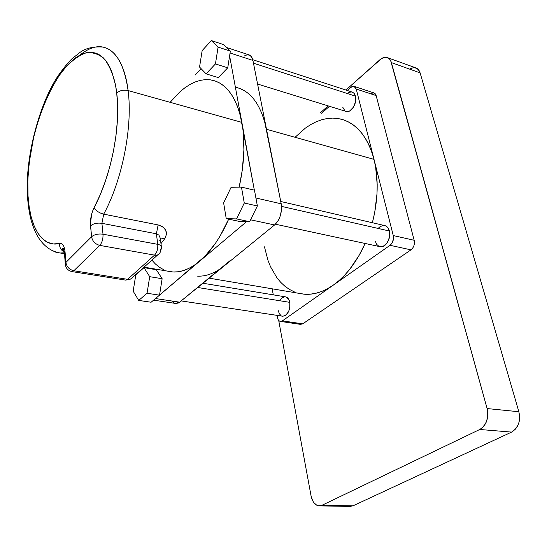 <?xml version="1.0" encoding="UTF-8"?>
<svg xmlns="http://www.w3.org/2000/svg" width="547" height="547" viewBox="0 0 547 547"><rect width="100%" height="100%" fill="white"/><g stroke="black" fill="none" stroke-linecap="round" stroke-linejoin="round"><path stroke-width="0.82" d="M64.368 252.796L60.293 253.008C46.967 250.923 40.273 240.434 38.14 237.104C36.704 234.677 34.659 231.627 31.288 220.872C29.374 213.617 28.116 205.576 27.514 196.756C24.759 157.645 39.548 103.479 57.955 76.006C63.732 67.849 68.402 62.119 71.951 58.809L79.705 52.628C85.503 48.232 93.25 46.379 102.945 47.069C115.916 49.948 124.299 64.437 128.094 90.542C132.9 126.289 122.343 179.942 103.711 214.15L158.131 224.926L156.394 233.781L157.755 244.345L156.394 233.781L101.906 223.32L103 234.198L157.755 244.345C160.791 245.015 162.056 246.239 161.543 248.003L160.558 249.329L159.984 252.871C158.869 254.745 157.051 255.497 154.541 255.128L127.601 279.332C130.07 279.647 131.875 278.874 133.01 277.028C131.875 278.874 130.07 279.647 127.601 279.332L73.831 270.758L99.759 245.384L73.831 270.758L127.601 279.332L154.541 255.128L99.759 245.384C95.178 244.133 92.45 241.254 91.575 236.748L65.907 262.451L65.052 251.805C64.396 245.835 62.556 243.059 59.534 243.477C42.01 247.853 29.805 227.073 28.027 195.942L29.196 207.081L31.227 217.125L34.119 225.877L37.825 233.118L42.297 238.649L47.466 242.314L53.25 243.955L60.553 243.401L62.399 244.283L63.862 246.478L64.806 249.801L65.907 262.451L91.575 236.748L90.426 223.641L91.67 214.062L93.209 209.556L100.142 194.882L105.462 180.961L109.961 166.158L113.509 150.869L116.005 135.512L117.386 120.518L117.626 106.275L116.737 93.168C120.955 126.302 111.212 175.772 94.152 207.545C95.889 210.745 99.075 212.947 103.711 214.15C122.343 179.942 132.9 126.289 128.094 90.542C123.41 89.585 119.629 90.467 116.737 93.168L115.547 85.298L111.827 71.773L109.352 66.249L106.515 61.606L103.356 57.879L99.903 55.097L96.21 53.25L92.313 52.355L88.258 52.389L84.081 53.326L79.835 55.151L75.548 57.818L67.028 65.51L58.809 76.026L51.158 88.915L44.307 103.704L38.44 119.882L33.729 136.935L29.121 163.02L27.829 179.963L28.027 195.942L27.494 196.811L28.027 195.942C27.186 184.537 28.15 169.44 30.926 150.651C35.418 124.88 46.7 92.163 62.864 70.44C71.083 60.99 79.089 55.049 86.884 52.601C94.139 52.3 100.245 54.734 105.209 59.917C111.561 69.469 115.403 80.553 116.737 93.168C119.629 90.467 123.41 89.585 128.094 90.542C125.947 72.368 118.911 50.556 102.945 47.069C96.046 45.627 88.375 48.3 79.93 55.097M285.808 296.905L288.7 299.298L289.794 302.354L197.686 287.49L289.794 302.354C289.048 298.997 287.544 297.151 285.281 296.823L202.903 283.243M384.274 225.494L385.642 225.877L387.946 227.805L389.396 231.012L281.534 206.383L389.396 231.012C388.507 227.812 386.832 225.979 384.384 225.508L280.748 201.494M348.405 92.751L350.989 91.923L352.206 92.074L354.258 93.475L355.523 96.163L253.466 63.172L355.523 96.163L354.21 93.421L352.425 92.149L252.762 59.719M170.363 102.063L179.915 91.841L184.9 87.773L189.966 84.484L195.081 82.002L200.188 80.375L205.241 79.63L210.192 79.807L214.992 80.915L219.586 82.966L223.921 85.968L227.955 89.899L231.627 94.747L234.895 100.47L237.719 107.021L240.051 114.35L254.348 190.144L241.863 122.384L128.094 90.542L241.863 122.384C236.701 97.694 226.82 83.623 212.236 80.163M236.03 87.363C250.916 90.939 261.069 104.908 266.505 129.283L374.018 159.375C367.577 136.422 356.364 122.952 340.364 118.952M209.159 278.156L304.07 294.197C313.575 295.011 323.298 292.002 333.239 285.172C346.025 276.057 356.651 262.163 365.116 243.477L359.037 255.517L349.54 269.548L344.323 275.538L338.866 280.761L333.239 285.172L390.038 245.302L392.445 242.348L393.505 238.246L393.259 235.559L356.247 89.038L354.771 86.679L352.357 86.405L350.634 87.438L353.984 86.323L356.247 89.038L376.138 95.575L414.175 240.277L393.259 235.559L356.247 89.038L376.138 95.575L414.175 240.277L393.259 235.559C393.936 239.62 392.862 242.868 390.038 245.302L410.982 249.856L302.723 323.851L282.396 320.857L390.038 245.302L410.982 249.856C413.812 247.47 414.879 244.277 414.175 240.277L414.435 242.923L413.922 245.678L412.705 248.119L410.982 249.856L302.723 323.851L282.396 320.857L280.549 321.438C278.997 321.226 277.972 319.968 277.479 317.663L278.184 319.701L279.367 321.034L280.843 321.438L282.396 320.857L333.239 285.172L327.509 288.734L321.739 291.435L315.981 293.247L310.306 294.183L304.761 294.245L298.73 293.295M272.167 288.802L273.281 294.847L272.167 288.802M277.062 315.373L277.479 317.663L277.062 315.373M350.634 87.438L347.236 90.46L350.634 87.438M329.444 106.289L321.602 113.277L329.444 106.289M371.317 93.332L373.888 92.894L375.269 93.817L376.138 95.575L373.833 92.881L354.299 86.426M300.481 324.364L302.723 323.851L300.481 324.364M143.69 267.462L143.731 267.852L143.69 267.462M144.032 267.155L172.517 271.968C181.18 272.57 190.212 268.987 199.621 261.227C210.752 251.75 220.441 237.726 228.68 219.149L220.031 236.147L215.238 243.634L204.968 256.228L159.519 295.161L162.138 278.71L149.707 276.679L147.054 293.26L159.519 295.161L151.116 302.238L159.519 295.161L147.054 293.26L138.719 300.419L151.116 302.238L138.719 300.419L133.167 291.175L135.779 274.97L143.977 267.633L135.779 274.97L133.167 291.175L138.719 300.419L147.054 293.26L149.707 276.679L143.977 267.633L156.305 269.712L162.138 278.71L149.707 276.679L143.977 267.633L156.305 269.712L162.138 278.71L159.546 294.997L199.621 261.227L194.219 265.295L188.811 268.42L183.457 270.574L178.219 271.77L173.139 272.003L167.662 271.148M163.649 269.692L159.321 267.209L155.307 263.893L151.902 260.112M199.621 261.227L246.635 221.61L239.23 221.385L226.246 218.636L239.23 221.385L249.63 221.699L257.37 205.966L254.464 190.171L257.37 205.966L249.63 221.699L246.635 221.61L199.621 261.227M241.863 122.384L243.128 131.041L243.907 149.823L242.328 169.864L239.162 187.149C244.427 163.56 245.323 141.974 241.863 122.384L229.61 55.869L227.737 67.807L218.321 77.592L206.082 73.845L218.321 77.592L227.737 67.807L215.443 63.937L227.737 67.807L230.355 51.11L223.511 44.581L230.355 51.11L229.61 55.869L241.863 122.384M201.125 68.696L195.231 75.007L201.125 68.696M294.272 291.831L289.425 289.404L284.891 286.225L280.714 282.32L276.919 277.76L270.567 266.833L268.057 260.584L264.44 246.827M289.794 302.354L289.746 307.975L288.597 311.571L285.65 315.352L282.82 316.241C287.934 315.024 290.259 310.395 289.794 302.354M281.076 315.646L279.305 313.67L278.245 310.628M280.269 300.016L282.334 297.759L284.659 296.823M229.904 260.796L179.635 302.17L175.423 303.4L178.165 303.093L179.635 302.17L224.496 265.685L219.019 269.657M172.797 301.534L173.953 302.696M295.312 137.065L305.431 128.066L310.751 124.559L316.187 121.769L321.698 119.745L327.215 118.508L332.713 118.09L338.121 118.521L343.386 119.8L348.46 121.94L353.287 124.935L357.8 128.777L361.957 133.434L365.704 138.87L368.993 145.044L371.775 151.902L374.018 159.375L375.68 167.389L377.191 184.667L377.006 193.741L374.757 212.25L372.377 222.725C378.182 199.97 378.729 178.855 374.018 159.375L266.505 129.283L267.845 137.817M275.421 224.208L380.377 246.752C385.785 247.832 391.433 238.061 389.396 231.012L389.505 237.131L387.16 242.902L383.173 246.348L379.618 246.588M378.921 246.321L376.657 244.352L375.256 241.145M378.647 227.942L379.967 226.766L382.838 225.521M264.604 121.352L281.206 203.819C282.245 212.51 280.037 219.552 274.587 224.954L250.56 219.805L274.587 224.954L224.496 265.685L274.587 224.954L277.917 221.043L279.278 218.479L280.358 215.634L281.514 209.576L281.206 203.819L252.926 60.43L252.324 58.351L250.273 55.5L247.394 54.693L244.126 56.033M257.582 84.04L346.319 111.513C351.236 113.099 357.478 102.768 355.523 96.163L355.577 101.646L353.437 107.171L349.848 110.85L347.256 111.622L345.834 111.362M344.959 110.891L342.805 107.308M224.496 265.685C214.971 273.268 205.781 276.741 196.941 276.091M179.635 302.17L155.498 298.553L179.635 302.17M226.581 47.507L248.789 54.796C250.868 55.37 252.242 57.25 252.926 60.43L230.055 52.997L252.926 60.43L266.505 129.283M281.206 203.819L255.907 198L281.206 203.819M64.211 253.671L55.979 252.276L50.652 249.774M164.75 238.69L160.968 243.634L164.75 238.69C161.974 238.253 160.271 238.998 159.635 240.906C160.271 238.998 161.974 238.253 164.75 238.69L166.459 234.417L165.748 230.239L162.821 226.861L158.131 224.926C166.021 227.449 168.23 232.037 164.75 238.69M199.546 67.049L206.082 73.845L215.443 63.937L218.089 47.11L230.355 51.11L218.089 47.11L211.347 40.574L223.511 44.581L211.347 40.574L202.158 50.604L199.546 67.049L206.082 73.845L215.443 63.937L218.089 47.11L211.347 40.574L202.158 50.604L199.546 67.049M231.101 187.286L223.627 202.916L226.246 218.636L236.543 218.916L249.63 221.699L236.543 218.916L244.277 203.019L257.37 205.966L244.277 203.019L241.453 187.108L254.464 190.171L241.453 187.108L231.101 187.286L223.627 202.916L226.246 218.636L236.543 218.916L244.277 203.019L241.453 187.108L231.101 187.286M103.711 214.15L158.131 224.926L156.394 233.781L101.906 223.32L103.711 214.15C99.075 212.947 95.889 210.745 94.152 207.545C91.315 213.337 90.111 219.436 90.542 225.863C93.359 223.545 97.147 222.697 101.906 223.32L103.711 214.15M127.601 279.332L125.742 280.132L127.601 279.332M160.62 238.964L158.917 235.128L156.394 233.781M73.831 270.758L71.657 271.544L73.831 270.758C69.346 269.616 66.7 266.847 65.907 262.451C66.7 266.847 69.346 269.616 73.831 270.758M157.755 244.345C158.049 248.864 156.982 252.454 154.541 255.128C157.051 255.497 158.869 254.745 159.984 252.871L161.543 248.003C162.056 246.239 160.791 245.015 157.755 244.345L103 234.198C103.198 238.854 102.125 242.588 99.759 245.384L154.541 255.128C156.982 252.454 158.049 248.864 157.755 244.345M65.907 262.451L65.257 263.333L65.408 265.261L65.257 263.333L65.907 262.451M64.382 252.755L65.052 251.805L64.409 252.693L64.567 254.649M59.534 243.477C59.37 247.435 60.97 250.28 64.327 252.017C60.97 250.28 59.37 247.435 59.534 243.477M27.494 196.811L27.637 198.616M103 234.198L101.906 223.32C97.147 222.697 93.359 223.545 90.542 225.863L91.575 236.748C94.412 234.451 98.221 233.596 103 234.198C98.221 233.596 94.412 234.451 91.575 236.748C92.45 241.254 95.178 244.133 99.759 245.384C102.125 242.588 103.198 238.854 103 234.198M410.093 68.758L413.682 67.596L416.937 68.375L419.344 70.987L420.103 72.874L518.871 411.734L519.643 417.853L519.315 420.944L518.529 423.891L515.698 428.903L511.602 432.096L352.945 505.852L349.806 506.392L352.945 505.852L511.602 432.096L479.76 429.484L321.937 505.305L352.945 505.852L321.937 505.305L479.76 429.484L481.928 428.11L485.469 423.802L487.507 418.017L487.856 414.845L487.124 408.561L390.667 60.69L389.621 59.151L386.777 57.428L385.095 57.298L381.539 58.529L345.916 90.036L379.803 59.828C382.291 57.667 384.712 56.895 387.05 57.497C389.156 58.167 390.606 59.862 391.406 62.604L420.103 72.874L518.871 411.734L487.124 408.561L391.406 62.604L420.103 72.874C419.276 70.18 417.792 68.491 415.665 67.814L387.659 57.715M349.478 506.351L347.769 505.811M328.138 105.886L320.296 112.88L328.138 105.886M278.703 320.446L311.058 495.876L312.638 500.703L313.834 502.652L316.829 505.271L318.511 505.825L321.937 505.305L319.817 505.886C315.455 505.729 312.535 502.392 311.058 495.876L278.703 320.446M299.653 324.015L299.004 323.462M479.76 429.484L511.602 432.096C518.358 427.911 520.778 421.128 518.871 411.734L487.124 408.561C488.963 418.195 486.509 425.169 479.76 429.484M280.549 321.438L300.857 324.419M282.82 316.241L181.173 300.912M131.239 278.785L125.742 280.132L72.054 271.613C67.725 270.621 65.462 267.859 65.257 263.333L64.409 252.693C63.725 249.152 63.144 247.675 62.666 248.263C62.714 248.653 61.025 249.37 64.888 251.976M161.297 246.109L160.586 240.68M157.782 254.847L133.01 277.028M176.12 303.503L153.591 300.159M319.817 505.886L350.798 506.413"/></g></svg>
